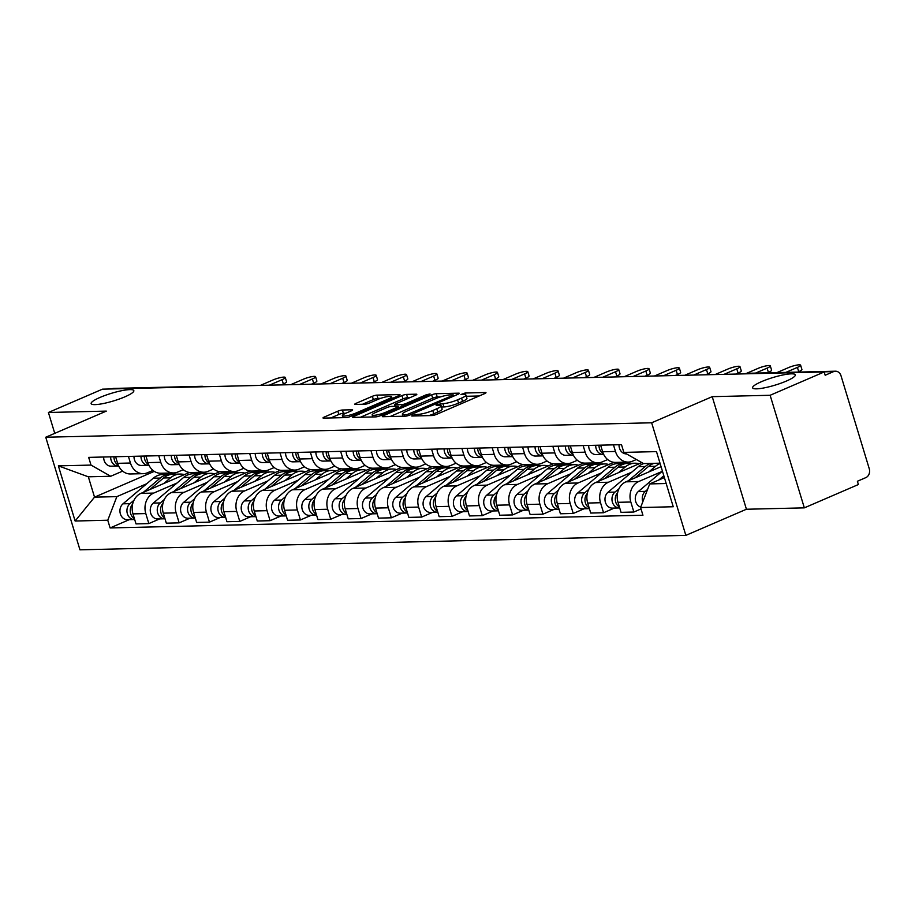 <?xml version="1.0" encoding="UTF-8"?>
<svg xmlns="http://www.w3.org/2000/svg" width="915" height="915" viewBox="0 0 915 915"><rect width="100%" height="100%" fill="white"/><g stroke="black" fill="none" stroke-linecap="round" stroke-linejoin="round"><path stroke-width="1.37" d="M412.31 415.25L411.773 416.016L432.04 415.536A3.42 0.606 -16.9 0 0 436.615 414.335L484.607 393.633A3.42 0.606 -16.9 0 0 485.979 392.684A3.42 0.606 -16.9 0 0 485.362 392.524L465.106 393.015L460.943 394.514L463.997 394.559A10.946 1.944 -16.9 0 1 465.929 395.063A10.946 1.944 -16.9 0 1 461.56 398.094L457.569 399.821A10.946 1.944 -16.9 0 1 442.929 403.652L437.107 404.544L436.146 405.208L439.2 405.254A10.946 1.944 -16.9 0 1 441.133 405.757A10.946 1.944 -16.9 0 1 436.764 408.788L432.772 410.515A10.946 1.944 -16.9 0 1 418.132 414.346L412.31 415.25M124.92 396.824A22.303 3.946 -16.9 0 0 133.83 390.636A22.303 3.946 -16.9 0 0 121.752 390.682A22.303 3.946 -16.9 0 0 100.055 397.419A22.303 3.946 -16.9 0 0 91.145 403.606A22.303 3.946 -16.9 0 0 103.235 403.549A22.303 3.946 -16.9 0 0 124.92 396.824M786.397 381.052A22.303 3.946 -16.9 0 0 795.307 374.864A22.303 3.946 -16.9 0 0 783.217 374.91A22.303 3.946 -16.9 0 0 761.532 381.647A22.303 3.946 -16.9 0 0 752.622 387.834A22.303 3.946 -16.9 0 0 764.7 387.777A22.303 3.946 -16.9 0 0 786.397 381.052M342.404 410.012A3.42 0.606 -16.9 0 0 337.829 411.201L324.368 417.011A3.42 0.606 -16.9 0 0 322.995 417.961A3.42 0.606 -16.9 0 0 323.601 418.121L346.11 417.583A3.42 0.606 -16.9 0 0 350.685 416.382L398.677 395.68A3.42 0.606 -16.9 0 0 400.049 394.731A3.42 0.606 -16.9 0 0 399.443 394.582L376.934 395.12A3.42 0.606 -16.9 0 0 372.359 396.309L356.095 403.332A3.42 0.606 -16.9 0 0 354.723 404.281A3.42 0.606 -16.9 0 0 355.34 404.43L364.971 404.201A3.42 0.606 -16.9 0 0 369.546 403.012L377.609 399.523A9.15 1.624 -16.9 0 1 386.507 396.767A9.15 1.624 -16.9 0 1 391.46 396.744A9.15 1.624 -16.9 0 1 387.811 399.283L356.221 412.917A9.15 1.624 -16.9 0 1 347.311 415.673A9.15 1.624 -16.9 0 1 342.359 415.696A9.15 1.624 -16.9 0 1 346.007 413.157L351.28 410.881A3.42 0.606 -16.9 0 0 352.641 409.931A3.42 0.606 -16.9 0 0 352.035 409.783L342.404 410.012L343.4 413.294A3.42 0.606 -16.9 0 0 338.825 414.484L330.807 417.949M712.225 396.664L746.423 509.243L804.331 507.859L770.133 395.28L712.225 396.664L651.652 422.787L45.75 437.233L106.323 411.11L48.415 412.482L102.469 389.161L824.186 371.959L825.181 375.241L833.599 371.604L745.576 373.709A6.965 3.683 -113.3 0 0 744.856 373.846A6.965 6.965 0 0 1 747.406 373.297A6.965 5.787 88.6 0 0 745.576 373.709L745.268 373.835M770.133 395.28L824.186 371.959M383.682 415.604A3.42 0.606 -16.9 0 0 382.321 416.554A3.42 0.606 -16.9 0 0 382.928 416.702L405.437 416.165A3.42 0.606 -16.9 0 0 410.012 414.975L458.003 394.274A3.42 0.606 -16.9 0 0 459.364 393.324A3.42 0.606 -16.9 0 0 458.758 393.164L436.249 393.702A3.42 0.606 -16.9 0 0 431.674 394.891L383.682 415.604L384.014 416.68M375.779 416.874L353.27 417.412A3.42 0.606 -16.9 0 1 352.664 417.251A3.42 0.606 -16.9 0 1 354.025 416.314L402.017 395.6A3.42 0.606 -16.9 0 1 406.592 394.411L416.222 394.182A3.42 0.606 -16.9 0 1 416.828 394.331A3.42 0.606 -16.9 0 1 415.467 395.28L396.001 403.675A3.42 0.606 -16.9 0 0 394.64 404.624A3.42 0.606 -16.9 0 0 395.246 404.785L401.628 404.636A3.42 0.606 -16.9 0 0 406.203 403.435L426.47 394.697L430.096 393.965L429.135 394.628L380.343 415.685A3.42 0.606 -16.9 0 1 375.779 416.874M804.331 507.859L858.384 484.538L857.389 481.256L865.807 477.63A6.965 5.787 88.6 0 0 869.25 468.72L841.034 375.825A6.965 5.787 88.6 0 0 835.429 371.204A6.965 5.787 88.6 0 0 833.599 371.604M746.423 509.243L685.85 535.378L79.96 549.824L45.75 437.233M48.415 412.482L54.751 433.355M111.573 388.944L111.893 388.818A6.965 5.787 -91.4 0 1 113.712 388.406L201.746 386.313A6.965 5.787 88.6 0 0 199.916 386.713L111.893 388.818M636.394 459.513L632.551 461.171A16.035 13.313 -91.4 0 1 628.342 462.098A16.035 13.313 -91.4 0 1 615.475 451.461L613.462 444.862M661.065 466.661L625.906 481.828A16.035 13.313 88.6 0 0 618.002 502.312L630.824 502.015A16.035 13.313 -91.4 0 1 638.739 481.519L662.048 471.465M630.824 502.015L633.866 512.023L641.026 508.934M600.64 445.17L602.642 451.77A16.035 13.313 88.6 0 0 615.52 462.407L628.342 462.098M618.002 502.312L621.045 512.331L633.866 512.023M607.651 459.559L602.242 461.892A16.035 13.313 -91.4 0 1 598.033 462.83A16.035 13.313 -91.4 0 1 585.154 452.182L583.152 445.582M614.4 508.065L603.557 512.743L600.514 502.735A16.035 13.313 -91.4 0 1 608.418 482.251L631.739 472.186M570.32 445.891L572.332 452.49A16.035 13.313 88.6 0 0 585.211 463.127L598.033 462.83M641.827 462.601L595.596 482.548A16.035 13.313 88.6 0 0 587.693 503.044L590.724 513.052L603.557 512.743M577.342 460.279L571.921 462.613A16.035 13.313 -91.4 0 1 567.723 463.55A16.035 13.313 -91.4 0 1 554.845 452.914L552.832 446.303M584.079 508.786L573.236 513.464L570.194 503.456A16.035 13.313 -91.4 0 1 578.108 482.971L601.43 472.906M623.241 463.493L626.363 462.155M540.01 446.612L542.012 453.211A16.035 13.313 88.6 0 0 554.89 463.859L567.723 463.55M613.851 462.327L565.287 483.269A16.035 13.313 88.6 0 0 557.372 503.765L560.415 513.773L573.236 513.464M547.033 461L541.611 463.345A16.035 13.313 -91.4 0 1 537.402 464.271A16.035 13.313 -91.4 0 1 524.524 453.634L522.522 447.035M553.769 509.518L542.927 514.196L539.884 504.176A16.035 13.313 -91.4 0 1 547.788 483.692L571.109 473.627M592.92 464.225L596.042 462.876M509.701 447.332L511.702 453.943A16.035 13.313 88.6 0 0 524.581 464.58L537.402 464.271M583.53 463.047L534.966 484.001A16.035 13.313 88.6 0 0 527.063 504.485L530.105 514.493L542.927 514.196M516.712 461.72L511.291 464.065A16.035 13.313 -91.4 0 1 507.093 464.992A16.035 13.313 -91.4 0 1 494.214 454.355L492.201 447.755M523.449 510.238L512.617 514.916L509.575 504.908A16.035 13.313 -91.4 0 1 517.478 484.412L540.799 474.359M562.611 464.946L565.733 463.596M479.38 448.053L481.393 454.663A16.035 13.313 88.6 0 0 494.26 465.3L507.093 464.992M553.22 463.768L504.657 484.721A16.035 13.313 88.6 0 0 496.742 505.206L499.784 515.225L512.617 514.916M486.403 462.452L480.981 464.786A16.035 13.313 -91.4 0 1 476.772 465.712A16.035 13.313 -91.4 0 1 463.894 455.075L461.892 448.476M493.139 510.959L482.297 515.637L479.254 505.629A16.035 13.313 -91.4 0 1 487.169 485.133L510.478 475.079M532.29 465.666L535.412 464.317M449.071 448.785L451.072 455.384A16.035 13.313 88.6 0 0 463.951 466.021L476.772 465.712M522.9 464.488L474.336 485.442A16.035 13.313 88.6 0 0 466.433 505.926L469.475 515.946L482.297 515.637M456.082 463.173L450.672 465.506A16.035 13.313 -91.4 0 1 446.463 466.444A16.035 13.313 -91.4 0 1 433.584 455.796L431.583 449.196M462.83 511.679L451.987 516.357L448.945 506.35A16.035 13.313 -91.4 0 1 456.848 485.854L480.169 475.8M501.98 466.387L505.103 465.037M418.75 449.505L420.763 456.105A16.035 13.313 88.6 0 0 433.641 466.741L446.463 466.444M492.59 465.209L444.027 486.162A16.035 13.313 88.6 0 0 436.112 506.658L439.154 516.666L451.987 516.357M425.772 463.894L420.351 466.227A16.035 13.313 -91.4 0 1 416.142 467.165A16.035 13.313 -91.4 0 1 403.275 456.528L401.262 449.917M432.509 512.4L421.666 517.078L418.624 507.07A16.035 13.313 -91.4 0 1 426.539 486.586L449.848 476.521M471.671 467.108L474.794 465.769M388.44 450.226L390.442 456.825A16.035 13.313 88.6 0 0 403.321 467.474L416.142 467.165M462.281 465.929L413.706 486.883A16.035 13.313 88.6 0 0 405.803 507.379L408.845 517.387L421.666 517.078M395.452 464.614L390.042 466.959A16.035 13.313 -91.4 0 1 385.833 467.885A16.035 13.313 -91.4 0 1 372.954 457.248L370.952 450.638M402.2 513.132L391.357 517.81L388.315 507.791A16.035 13.313 -91.4 0 1 396.218 487.306L419.539 477.241M441.35 467.84L444.473 466.49M358.12 450.946L360.133 457.557A16.035 13.313 88.6 0 0 373.011 468.194L385.833 467.885M431.96 466.661L383.396 487.615A16.035 13.313 88.6 0 0 375.493 508.1L378.524 518.107L391.357 517.81M365.142 465.335L359.721 467.679A16.035 13.313 -91.4 0 1 355.523 468.606A16.035 13.313 -91.4 0 1 342.645 457.969L340.632 451.37M371.879 513.853L361.036 518.531L357.994 508.511A16.035 13.313 -91.4 0 1 365.909 488.027L389.23 477.962M411.041 468.56L414.163 467.21M327.81 451.667L329.812 458.278A16.035 13.313 88.6 0 0 342.69 468.915L355.523 468.606M401.651 467.382L353.076 488.335A16.035 13.313 88.6 0 0 345.172 508.82L348.215 518.828L361.036 518.531M334.833 466.067L329.411 468.4A16.035 13.313 -91.4 0 1 325.202 469.326A16.035 13.313 -91.4 0 1 312.324 458.69L310.322 452.09M341.57 514.573L330.727 519.251L327.684 509.243A16.035 13.313 -91.4 0 1 335.588 488.747L358.909 478.694M380.72 469.281L383.843 467.931M297.501 452.399L299.502 458.998A16.035 13.313 88.6 0 0 312.381 469.635L325.202 469.326M371.33 468.103L322.766 489.056A16.035 13.313 88.6 0 0 314.863 509.541L317.905 519.56L330.727 519.251M304.512 466.787L299.091 469.121A16.035 13.313 -91.4 0 1 294.893 470.058A16.035 13.313 -91.4 0 1 282.014 459.41L280.001 452.811M311.249 515.294L300.417 519.972L297.375 509.964A16.035 13.313 -91.4 0 1 305.278 489.468L328.599 479.414M350.411 470.001L353.533 468.652M267.18 453.119L269.193 459.719A16.035 13.313 88.6 0 0 282.06 470.356L294.893 470.058M341.021 468.823L292.457 489.777A16.035 13.313 88.6 0 0 284.542 510.273L287.584 520.28L300.417 519.972M274.203 467.508L268.781 469.841A16.035 13.313 -91.4 0 1 264.572 470.779A16.035 13.313 -91.4 0 1 251.694 460.142L249.692 453.531M280.939 516.014L270.097 520.692L267.054 510.684A16.035 13.313 -91.4 0 1 274.969 490.2L298.279 480.135M320.09 470.722L323.212 469.372M236.871 453.84L238.872 460.439A16.035 13.313 88.6 0 0 251.751 471.076L264.572 470.779M310.7 469.544L262.136 490.497A16.035 13.313 88.6 0 0 254.233 510.993L257.275 521.001L270.097 520.692M243.882 468.228L238.472 470.573A16.035 13.313 -91.4 0 1 234.263 471.5A16.035 13.313 -91.4 0 1 221.384 460.863L219.383 454.252M250.63 516.746L239.787 521.424L236.745 511.405A16.035 13.313 -91.4 0 1 244.648 490.92L267.969 480.855M289.781 471.442L292.903 470.104M206.55 454.561L208.563 461.171A16.035 13.313 88.6 0 0 221.441 471.808L234.263 471.5M280.39 470.276L231.827 491.229A16.035 13.313 88.6 0 0 223.912 511.714L226.954 521.722L239.787 521.424M213.572 468.949L208.151 471.294A16.035 13.313 -91.4 0 1 203.942 472.22A16.035 13.313 -91.4 0 1 191.075 461.583L189.062 454.984M220.309 517.467L209.466 522.145L206.424 512.125A16.035 13.313 -91.4 0 1 214.339 491.641L237.648 481.576M259.471 472.174L262.594 470.825M176.24 455.281L178.242 461.892A16.035 13.313 88.6 0 0 191.121 472.529L203.942 472.22M250.081 470.996L201.506 491.95A16.035 13.313 88.6 0 0 193.603 512.434L196.645 522.442L209.466 522.145M183.252 469.681L177.842 472.014A16.035 13.313 -91.4 0 1 173.633 472.941A16.035 13.313 -91.4 0 1 160.754 462.304L158.753 455.704M190 518.187L179.157 522.865L176.115 512.857A16.035 13.313 -91.4 0 1 184.018 492.362L207.339 482.308M229.15 472.895L232.273 471.545M145.92 456.013L147.933 462.613A16.035 13.313 88.6 0 0 160.811 473.249L173.633 472.941M219.76 471.717L171.197 492.67A16.035 13.313 88.6 0 0 163.293 513.155L166.324 523.174L179.157 522.865M152.942 470.401L147.521 472.735A16.035 13.313 -91.4 0 1 143.323 473.673A16.035 13.313 -91.4 0 1 130.445 463.024L128.432 456.425M159.679 518.908L148.836 523.586L145.794 513.578A16.035 13.313 -91.4 0 1 153.709 493.082L177.03 483.029M198.841 473.615L201.963 472.266M115.61 456.734L117.612 463.333A16.035 13.313 88.6 0 0 130.49 473.97L143.323 473.673M189.451 472.437L140.876 493.391A16.035 13.313 88.6 0 0 132.972 513.887L136.015 523.895L148.836 523.586M660.001 463.173L643.519 463.573L623.836 452.387L621.502 444.667L88.663 457.374L91.008 465.083L110.692 476.269L88.343 476.807L94.531 497.154L116.868 496.628L146.709 483.749M664.382 477.584L649.707 483.921L666.189 483.52M623.836 452.387L656.49 451.61L673.246 506.75L640.592 507.528L649.707 483.921M116.868 496.628L107.764 520.235L110.109 527.944L642.936 515.237L640.592 507.528M107.764 520.235L75.122 521.012L58.366 465.861L91.008 465.083M651.652 422.787L685.85 535.378M154.28 471.374L94.531 497.154L75.122 521.012M122.633 471.122L110.692 476.269M168.52 474.336L171.643 472.986M129.37 519.629L110.109 527.944M88.343 476.807L58.366 465.861M428.838 415.616A10.946 1.944 -16.9 0 0 433.767 413.797L432.772 410.515M441.133 405.757L442.139 409.039A10.946 1.944 -16.9 0 1 437.759 412.07L433.767 413.797M465.929 395.063L466.936 398.345A10.946 1.944 -16.9 0 1 462.555 401.376L458.564 403.103A10.946 1.944 -16.9 0 1 443.924 406.935L441.51 406.992M479.163 395.978L466.307 396.287M440.447 396.904L437.244 396.984A3.42 0.606 -16.9 0 0 432.681 398.174L390.133 416.531M407.072 414.609L452.399 395.6L453.348 394.937L450.157 394.891A10.946 1.944 -16.9 0 0 435.529 398.711L406.729 411.144A10.946 1.944 -16.9 0 0 402.36 414.175A10.946 1.944 -16.9 0 0 404.304 414.678L407.072 414.609L407.438 415.833M360.464 417.24L403.012 398.883L402.017 395.6M410.023 397.636L407.587 397.693A3.42 0.606 -16.9 0 0 403.012 398.883M375.802 412.391A9.15 1.624 -16.9 0 0 372.153 414.93A9.15 1.624 -16.9 0 0 377.106 414.907A9.15 1.624 -16.9 0 0 386.004 412.15L397.144 407.347A3.42 0.606 -16.9 0 0 398.505 406.397A3.42 0.606 -16.9 0 0 397.899 406.237L391.506 406.397A3.42 0.606 -16.9 0 0 386.931 407.587L375.802 412.391M345.836 413.237L343.4 413.294M380.754 398.334L377.929 398.391A3.42 0.606 -16.9 0 0 373.354 399.592L362.534 404.258M393.233 398.036L391.872 398.059M663.81 475.72L658.731 480.032M647.568 489.468L645.315 491.366A8.715 7.229 88.6 0 0 642.822 501.763M662.426 471.145L638.315 491.538A8.715 7.229 88.6 0 0 635.399 500.219A8.715 7.229 88.6 0 0 640.752 507.116M785.871 372.382L797.411 367.407A8.018 1.418 -16.9 0 0 800.614 365.176L801.906 369.443A8.018 1.418 163.1 0 1 798.704 371.673L797.708 372.096M626.466 453.897L626.489 453.886A8.715 7.229 -91.4 0 1 626.466 453.897A8.715 7.229 -91.4 0 1 619.032 444.724M800.614 365.176A8.018 1.418 -16.9 0 0 796.267 365.199A8.018 1.418 -16.9 0 0 788.478 367.613L776.927 372.599M650.862 463.39A20.908 17.362 88.6 0 0 645.258 466.501L628.411 480.752M643.874 463.562A20.908 17.362 88.6 0 0 638.258 466.673L608.006 492.259A8.715 7.229 88.6 0 0 605.341 502.095A8.715 7.229 88.6 0 0 612.398 508.111L619.398 507.951A8.715 7.229 88.6 0 0 619.707 507.939M619.009 488.702L614.994 492.087A8.715 7.229 88.6 0 0 612.329 501.935A8.715 7.229 88.6 0 0 619.398 507.951M654.168 463.31A20.908 17.362 88.6 0 0 648.563 466.421L634.964 477.927M660.104 463.516A20.908 17.362 88.6 0 0 655.552 466.261L648.838 471.934M617.636 492.647A8.715 7.229 88.6 0 0 619.432 507.013M626.157 463.528A20.908 17.362 88.6 0 0 624.51 463.47A20.908 17.362 88.6 0 0 614.937 467.222L598.101 481.473M624.51 463.47L617.511 463.631A20.908 17.362 88.6 0 0 607.949 467.393L577.685 492.979A8.715 7.229 88.6 0 0 575.02 502.827A8.715 7.229 88.6 0 0 582.089 508.843L589.088 508.671A8.715 7.229 88.6 0 0 589.397 508.66M588.7 489.422L584.685 492.819A8.715 7.229 88.6 0 0 582.02 502.655A8.715 7.229 88.6 0 0 589.088 508.671M639.127 463.768A20.908 17.362 88.6 0 0 634.804 463.219L627.804 463.39A20.908 17.362 88.6 0 0 618.243 467.142L604.655 478.648M634.804 463.219A20.908 17.362 88.6 0 0 625.242 466.982L618.529 472.655M587.327 493.368A8.715 7.229 88.6 0 0 589.111 507.745M603.305 453.588A8.715 7.229 -91.4 0 1 599.016 445.205M755.55 373.103L767.102 368.127A8.018 1.418 -16.9 0 0 770.304 365.897L771.597 370.175A8.018 1.418 163.1 0 1 768.394 372.394L767.399 372.828M603.683 454.412L603.557 454.423A8.715 7.229 -91.4 0 1 603.145 454.446A8.715 7.229 -91.4 0 1 595.711 445.285M596.557 454.595A8.715 7.229 -91.4 0 1 596.145 454.618A8.715 7.229 -91.4 0 1 588.711 445.456M770.304 365.897A8.018 1.418 -16.9 0 0 765.958 365.92A8.018 1.418 -16.9 0 0 758.158 368.345L746.457 373.389M572.996 454.309A8.715 7.229 -91.4 0 1 568.695 445.925M724.039 374.349L736.781 368.848A8.018 1.418 -16.9 0 0 739.983 366.629L741.276 370.895A8.018 1.418 163.1 0 1 738.085 373.114L735.889 374.063M573.362 455.132L573.236 455.144A8.715 7.229 -91.4 0 1 572.836 455.167A8.715 7.229 -91.4 0 1 565.39 446.005M566.248 455.315A8.715 7.229 -91.4 0 1 565.836 455.338A8.715 7.229 -91.4 0 1 558.402 446.177M739.983 366.629A8.018 1.418 -16.9 0 0 735.637 366.641A8.018 1.418 -16.9 0 0 727.848 369.065L715.107 374.555M595.848 464.248A20.908 17.362 88.6 0 0 594.19 464.191A20.908 17.362 88.6 0 0 584.628 467.942L567.78 482.194M594.19 464.191L587.201 464.363A20.908 17.362 88.6 0 0 577.628 468.114L547.376 493.7A8.715 7.229 88.6 0 0 544.711 503.547A8.715 7.229 88.6 0 0 551.779 509.563L558.768 509.392A8.715 7.229 88.6 0 0 559.076 509.381M558.39 490.143L554.376 493.54A8.715 7.229 88.6 0 0 551.699 503.376A8.715 7.229 88.6 0 0 558.768 509.392M608.807 464.5A20.908 17.362 88.6 0 0 604.495 463.939L597.495 464.111A20.908 17.362 88.6 0 0 587.933 467.874L574.334 479.369M604.495 463.939A20.908 17.362 88.6 0 0 594.933 467.702L588.219 473.375M557.006 494.1A8.715 7.229 88.6 0 0 558.802 508.466M565.527 464.969A20.908 17.362 88.6 0 0 563.88 464.912A20.908 17.362 88.6 0 0 554.318 468.674L537.471 482.914M563.88 464.912L556.88 465.083A20.908 17.362 88.6 0 0 547.319 468.835L517.067 494.432A8.715 7.229 88.6 0 0 514.39 504.268A8.715 7.229 88.6 0 0 521.459 510.284L528.458 510.113A8.715 7.229 88.6 0 0 528.767 510.101M528.069 490.863L524.055 494.26A8.715 7.229 88.6 0 0 521.39 504.096A8.715 7.229 88.6 0 0 528.458 510.113M578.497 465.22A20.908 17.362 88.6 0 0 574.174 464.671L567.186 464.831A20.908 17.362 88.6 0 0 557.612 468.594L544.025 480.089M574.174 464.671A20.908 17.362 88.6 0 0 564.612 468.423L557.898 474.107M526.697 494.821A8.715 7.229 88.6 0 0 528.493 509.186M535.218 465.689A20.908 17.362 88.6 0 0 533.559 465.632A20.908 17.362 88.6 0 0 523.998 469.395L507.15 483.635M533.559 465.632L526.571 465.804A20.908 17.362 88.6 0 0 517.009 469.555L486.746 495.152A8.715 7.229 88.6 0 0 484.081 504.988A8.715 7.229 88.6 0 0 491.149 511.005L498.137 510.844A8.715 7.229 88.6 0 0 498.446 510.822M497.76 491.584L493.745 494.981A8.715 7.229 88.6 0 0 491.081 504.828A8.715 7.229 88.6 0 0 498.137 510.844M548.177 465.941A20.908 17.362 88.6 0 0 543.865 465.392L536.865 465.552A20.908 17.362 88.6 0 0 527.303 469.315L513.704 480.81M543.865 465.392A20.908 17.362 88.6 0 0 534.303 469.143L527.589 474.828M496.376 495.541A8.715 7.229 88.6 0 0 498.172 509.907M542.675 455.029A8.715 7.229 -91.4 0 1 538.386 446.646M693.73 375.07L706.471 369.569A8.018 1.418 -16.9 0 0 709.674 367.35L710.966 371.616A8.018 1.418 163.1 0 1 707.764 373.835L705.568 374.784M543.053 455.853L542.927 455.864A8.715 7.229 -91.4 0 1 542.515 455.899A8.715 7.229 -91.4 0 1 535.081 446.726M535.927 456.036A8.715 7.229 -91.4 0 1 535.515 456.059A8.715 7.229 -91.4 0 1 528.081 446.897M709.674 367.35A8.018 1.418 -16.9 0 0 705.328 367.361A8.018 1.418 -16.9 0 0 697.527 369.786L684.797 375.276M512.366 455.762A8.715 7.229 -91.4 0 1 508.065 447.378M663.421 375.791L676.151 370.289A8.018 1.418 -16.9 0 0 679.353 368.07L680.657 372.336A8.018 1.418 163.1 0 1 677.455 374.567L675.259 375.505M512.743 456.585L512.617 456.596A8.715 7.229 -91.4 0 1 512.206 456.619A8.715 7.229 -91.4 0 1 504.771 447.458M505.618 456.757A8.715 7.229 -91.4 0 1 505.206 456.779A8.715 7.229 -91.4 0 1 497.771 447.618M679.353 368.07A8.018 1.418 -16.9 0 0 675.018 368.093A8.018 1.418 -16.9 0 0 667.218 370.506L654.477 376.008M482.045 456.482A8.715 7.229 -91.4 0 1 477.756 448.098M633.1 376.511L645.841 371.021A8.018 1.418 -16.9 0 0 649.044 368.791L650.336 373.057A8.018 1.418 163.1 0 1 647.134 375.287L644.938 376.237M482.422 457.306L482.297 457.317A8.715 7.229 -91.4 0 1 481.885 457.34A8.715 7.229 -91.4 0 1 474.45 448.178M475.297 457.477A8.715 7.229 -91.4 0 1 474.896 457.5A8.715 7.229 -91.4 0 1 467.462 448.339M649.044 368.791A8.018 1.418 -16.9 0 0 644.698 368.814A8.018 1.418 -16.9 0 0 636.897 371.227L624.167 376.728M504.897 466.41A20.908 17.362 88.6 0 0 503.25 466.353A20.908 17.362 88.6 0 0 493.688 470.116L476.841 484.367M503.25 466.353L496.25 466.524A20.908 17.362 88.6 0 0 486.688 470.287L456.436 495.873A8.715 7.229 88.6 0 0 453.771 505.709A8.715 7.229 88.6 0 0 460.828 511.725L467.828 511.565A8.715 7.229 88.6 0 0 468.137 511.542M467.439 492.316L463.425 495.701A8.715 7.229 88.6 0 0 460.76 505.549A8.715 7.229 88.6 0 0 467.828 511.565M517.867 466.661A20.908 17.362 88.6 0 0 513.544 466.112L506.555 466.284A20.908 17.362 88.6 0 0 496.994 470.036L483.394 481.53M513.544 466.112A20.908 17.362 88.6 0 0 503.982 469.875L497.268 475.548M466.067 496.262A8.715 7.229 88.6 0 0 467.862 510.627M451.736 457.203A8.715 7.229 -91.4 0 1 447.446 448.819M602.791 377.232L615.532 371.742A8.018 1.418 -16.9 0 0 618.723 369.511L620.027 373.789A8.018 1.418 163.1 0 1 616.824 376.008L614.628 376.957M452.113 458.026L451.987 458.038A8.715 7.229 -91.4 0 1 451.575 458.06A8.715 7.229 -91.4 0 1 444.141 448.899M444.987 458.209A8.715 7.229 -91.4 0 1 444.576 458.232A8.715 7.229 -91.4 0 1 437.141 449.059M618.723 369.511A8.018 1.418 -16.9 0 0 614.388 369.534A8.018 1.418 -16.9 0 0 606.588 371.959L593.846 377.449M474.588 467.142A20.908 17.362 88.6 0 0 472.929 467.085A20.908 17.362 88.6 0 0 463.367 470.836L446.531 485.087M472.929 467.085L465.941 467.245A20.908 17.362 88.6 0 0 456.379 471.008L426.115 496.593A8.715 7.229 88.6 0 0 423.451 506.441A8.715 7.229 88.6 0 0 430.519 512.457L437.519 512.286A8.715 7.229 88.6 0 0 437.828 512.274M437.13 493.036L433.115 496.433A8.715 7.229 88.6 0 0 430.45 506.269A8.715 7.229 88.6 0 0 437.519 512.286M487.558 467.382A20.908 17.362 88.6 0 0 483.234 466.833L476.235 467.005A20.908 17.362 88.6 0 0 466.673 470.756L453.074 482.262M483.234 466.833A20.908 17.362 88.6 0 0 473.673 470.596L466.959 476.269M435.757 496.982A8.715 7.229 88.6 0 0 437.542 511.359M421.415 457.923A8.715 7.229 -91.4 0 1 417.126 449.54M572.47 377.964L585.211 372.462A8.018 1.418 -16.9 0 0 588.414 370.243L589.706 374.51A8.018 1.418 163.1 0 1 586.504 376.728L584.319 377.678M421.792 458.747L421.666 458.758A8.715 7.229 -91.4 0 1 421.255 458.781A8.715 7.229 -91.4 0 1 413.82 449.62M414.678 458.93A8.715 7.229 -91.4 0 1 414.266 458.953A8.715 7.229 -91.4 0 1 406.832 449.791M588.414 370.243A8.018 1.418 -16.9 0 0 584.067 370.255A8.018 1.418 -16.9 0 0 576.278 372.679L563.537 378.169M444.278 467.862A20.908 17.362 88.6 0 0 442.62 467.805A20.908 17.362 88.6 0 0 433.058 471.557L416.211 485.808M442.62 467.805L435.62 467.965A20.908 17.362 88.6 0 0 426.058 471.728L395.806 497.314A8.715 7.229 88.6 0 0 393.141 507.162A8.715 7.229 88.6 0 0 400.198 513.178L407.198 513.006A8.715 7.229 88.6 0 0 407.507 512.995M406.809 493.757L402.794 497.154A8.715 7.229 88.6 0 0 400.13 506.99A8.715 7.229 88.6 0 0 407.198 513.006M457.237 468.114A20.908 17.362 88.6 0 0 452.914 467.554L445.925 467.725A20.908 17.362 88.6 0 0 436.363 471.488L422.764 482.983M452.914 467.554A20.908 17.362 88.6 0 0 443.352 471.317L436.638 476.99M405.437 497.714A8.715 7.229 88.6 0 0 407.232 512.08M391.105 458.644A8.715 7.229 -91.4 0 1 386.816 450.26M542.16 378.684L554.902 373.183A8.018 1.418 -16.9 0 0 558.104 370.964L559.397 375.23A8.018 1.418 163.1 0 1 556.194 377.449L553.998 378.398M391.483 459.467L391.357 459.479A8.715 7.229 -91.4 0 1 390.945 459.502A8.715 7.229 -91.4 0 1 383.511 450.34M384.357 459.65A8.715 7.229 -91.4 0 1 383.945 459.673A8.715 7.229 -91.4 0 1 376.511 450.512M558.104 370.964A8.018 1.418 -16.9 0 0 553.758 370.975A8.018 1.418 -16.9 0 0 545.958 373.4L533.216 378.89M413.957 468.583A20.908 17.362 88.6 0 0 412.31 468.526A20.908 17.362 88.6 0 0 402.737 472.289L385.901 486.528M412.31 468.526L405.311 468.697A20.908 17.362 88.6 0 0 395.749 472.449L365.485 498.046A8.715 7.229 88.6 0 0 362.82 507.882A8.715 7.229 88.6 0 0 369.889 513.898L376.889 513.727A8.715 7.229 88.6 0 0 377.197 513.715M376.5 494.477L372.485 497.874A8.715 7.229 88.6 0 0 369.82 507.711A8.715 7.229 88.6 0 0 376.889 513.727M426.928 468.835A20.908 17.362 88.6 0 0 422.604 468.286L415.604 468.446A20.908 17.362 88.6 0 0 406.043 472.209L392.455 483.703M422.604 468.286A20.908 17.362 88.6 0 0 413.042 472.037L406.329 477.722M375.127 498.435A8.715 7.229 88.6 0 0 376.911 512.8M360.796 459.376A8.715 7.229 -91.4 0 1 356.495 450.992M511.84 379.405L524.581 373.903A8.018 1.418 -16.9 0 0 527.783 371.684L529.076 375.951A8.018 1.418 163.1 0 1 525.885 378.181L523.689 379.119M361.162 460.199L361.036 460.211A8.715 7.229 -91.4 0 1 360.624 460.234A8.715 7.229 -91.4 0 1 353.19 451.061M354.048 460.371A8.715 7.229 -91.4 0 1 353.636 460.394A8.715 7.229 -91.4 0 1 346.202 451.232M527.783 371.684A8.018 1.418 -16.9 0 0 523.437 371.707A8.018 1.418 -16.9 0 0 515.648 374.121L502.907 379.622M383.648 469.303A20.908 17.362 88.6 0 0 381.99 469.246A20.908 17.362 88.6 0 0 372.428 473.009L355.58 487.249M381.99 469.246L375.001 469.418A20.908 17.362 88.6 0 0 365.428 473.169L335.176 498.767A8.715 7.229 88.6 0 0 332.511 508.603A8.715 7.229 88.6 0 0 339.579 514.619L346.568 514.459A8.715 7.229 88.6 0 0 346.876 514.436M346.19 495.198L342.176 498.595A8.715 7.229 88.6 0 0 339.499 508.443A8.715 7.229 88.6 0 0 346.568 514.459M396.607 469.555A20.908 17.362 88.6 0 0 392.295 469.006L385.295 469.166A20.908 17.362 88.6 0 0 375.733 472.929L362.134 484.424M392.295 469.006A20.908 17.362 88.6 0 0 382.733 472.758L376.019 478.442M344.806 499.155A8.715 7.229 88.6 0 0 346.602 513.521M330.475 460.096A8.715 7.229 -91.4 0 1 326.186 451.713M481.53 380.125L494.272 374.635A8.018 1.418 -16.9 0 0 497.474 372.405L498.767 376.671A8.018 1.418 163.1 0 1 495.564 378.901L493.368 379.839M330.853 460.92L330.727 460.931A8.715 7.229 -91.4 0 1 330.315 460.954A8.715 7.229 -91.4 0 1 322.881 451.793M323.727 461.091A8.715 7.229 -91.4 0 1 323.315 461.114A8.715 7.229 -91.4 0 1 315.881 451.953M497.474 372.405A8.018 1.418 -16.9 0 0 493.128 372.428A8.018 1.418 -16.9 0 0 485.327 374.841L472.586 380.343M353.327 470.024A20.908 17.362 88.6 0 0 351.68 469.967A20.908 17.362 88.6 0 0 342.119 473.73L325.271 487.981M351.68 469.967L344.681 470.138A20.908 17.362 88.6 0 0 335.119 473.901L304.855 499.487A8.715 7.229 88.6 0 0 302.19 509.323A8.715 7.229 88.6 0 0 309.259 515.339L316.258 515.179A8.715 7.229 88.6 0 0 316.567 515.156M315.869 495.93L311.855 499.316A8.715 7.229 88.6 0 0 309.19 509.163A8.715 7.229 88.6 0 0 316.258 515.179M366.297 470.276A20.908 17.362 88.6 0 0 361.974 469.727L354.986 469.898A20.908 17.362 88.6 0 0 345.413 473.65L331.825 485.144M361.974 469.727A20.908 17.362 88.6 0 0 352.412 473.49L345.698 479.163M314.497 499.876A8.715 7.229 88.6 0 0 316.293 514.241M300.166 460.817A8.715 7.229 -91.4 0 1 295.865 452.433M451.221 380.846L463.951 375.356A8.018 1.418 -16.9 0 0 467.153 373.126L468.457 377.392A8.018 1.418 163.1 0 1 465.255 379.622L463.059 380.571M300.543 461.64L300.417 461.652A8.715 7.229 -91.4 0 1 300.006 461.675A8.715 7.229 -91.4 0 1 292.571 452.513M293.418 461.823A8.715 7.229 -91.4 0 1 293.006 461.846A8.715 7.229 -91.4 0 1 285.572 452.673M467.153 373.126A8.018 1.418 -16.9 0 0 462.818 373.148A8.018 1.418 -16.9 0 0 455.018 375.562L442.277 381.063M323.018 470.756A20.908 17.362 88.6 0 0 321.359 470.699A20.908 17.362 88.6 0 0 311.798 474.45L294.95 488.702M321.359 470.699L314.371 470.859A20.908 17.362 88.6 0 0 304.809 474.622L274.546 500.208A8.715 7.229 88.6 0 0 271.881 510.055A8.715 7.229 88.6 0 0 278.949 516.071L285.938 515.9A8.715 7.229 88.6 0 0 286.246 515.888M285.56 496.651L281.546 500.048A8.715 7.229 88.6 0 0 278.881 509.884A8.715 7.229 88.6 0 0 285.938 515.9M335.977 470.996A20.908 17.362 88.6 0 0 331.665 470.447L324.665 470.619A20.908 17.362 88.6 0 0 315.103 474.37L301.504 485.876M331.665 470.447A20.908 17.362 88.6 0 0 322.103 474.21L315.389 479.883M284.176 500.597A8.715 7.229 88.6 0 0 285.972 514.973M269.845 461.537A8.715 7.229 -91.4 0 1 265.556 453.154M420.9 381.578L433.641 376.076A8.018 1.418 -16.9 0 0 436.844 373.858L438.136 378.124A8.018 1.418 163.1 0 1 434.934 380.343L432.738 381.292M270.222 462.361L270.097 462.372A8.715 7.229 -91.4 0 1 269.685 462.395A8.715 7.229 -91.4 0 1 262.25 453.234M263.097 462.544A8.715 7.229 -91.4 0 1 262.697 462.567A8.715 7.229 -91.4 0 1 255.262 453.405M436.844 373.858A8.018 1.418 -16.9 0 0 432.498 373.869A8.018 1.418 -16.9 0 0 424.697 376.294L411.967 381.784M292.697 471.477A20.908 17.362 88.6 0 0 291.05 471.419A20.908 17.362 88.6 0 0 281.488 475.171L264.641 489.422M291.05 471.419L284.05 471.58A20.908 17.362 88.6 0 0 274.489 475.343L244.236 500.928A8.715 7.229 88.6 0 0 241.56 510.776A8.715 7.229 88.6 0 0 248.628 516.792L255.628 516.62A8.715 7.229 88.6 0 0 255.937 516.609M255.239 497.371L251.225 500.768A8.715 7.229 88.6 0 0 248.56 510.604A8.715 7.229 88.6 0 0 255.628 516.62M305.667 471.717A20.908 17.362 88.6 0 0 301.344 471.168L294.356 471.339A20.908 17.362 88.6 0 0 284.794 475.102L271.195 486.597M301.344 471.168A20.908 17.362 88.6 0 0 291.782 474.931L285.068 480.604M253.867 501.329A8.715 7.229 88.6 0 0 255.662 515.694M239.536 462.258A8.715 7.229 -91.4 0 1 235.247 453.874M390.591 382.298L403.332 376.797A8.018 1.418 -16.9 0 0 406.523 374.578L407.827 378.844A8.018 1.418 163.1 0 1 404.624 381.063L402.428 382.012M239.913 463.082L239.787 463.093A8.715 7.229 -91.4 0 1 239.375 463.116A8.715 7.229 -91.4 0 1 231.941 453.954M232.787 463.265A8.715 7.229 -91.4 0 1 232.376 463.287A8.715 7.229 -91.4 0 1 224.941 454.126M406.523 374.578A8.018 1.418 -16.9 0 0 402.188 374.59A8.018 1.418 -16.9 0 0 394.388 377.014L381.647 382.504M262.388 472.197A20.908 17.362 88.6 0 0 260.729 472.14A20.908 17.362 88.6 0 0 251.167 475.903L234.32 490.143M260.729 472.14L253.741 472.312A20.908 17.362 88.6 0 0 244.179 476.063L213.916 501.66A8.715 7.229 88.6 0 0 211.251 511.496A8.715 7.229 88.6 0 0 218.319 517.513L225.319 517.341A8.715 7.229 88.6 0 0 225.628 517.33M224.93 498.092L220.915 501.489A8.715 7.229 88.6 0 0 218.25 511.325A8.715 7.229 88.6 0 0 225.319 517.341M275.346 472.449A20.908 17.362 88.6 0 0 271.034 471.9L264.035 472.06A20.908 17.362 88.6 0 0 254.473 475.823L240.874 487.318M271.034 471.9A20.908 17.362 88.6 0 0 261.473 475.651L254.759 481.336M223.557 502.049A8.715 7.229 88.6 0 0 225.342 516.415M209.215 462.99A8.715 7.229 -91.4 0 1 204.926 454.606M360.27 383.019L373.011 377.518A8.018 1.418 -16.9 0 0 376.214 375.299L377.506 379.565A8.018 1.418 163.1 0 1 374.304 381.784L372.119 382.733M209.592 463.813L209.466 463.825A8.715 7.229 -91.4 0 1 209.055 463.848A8.715 7.229 -91.4 0 1 201.62 454.675M202.478 463.985A8.715 7.229 -91.4 0 1 202.066 464.008A8.715 7.229 -91.4 0 1 194.632 454.847M376.214 375.299A8.018 1.418 -16.9 0 0 371.867 375.322A8.018 1.418 -16.9 0 0 364.079 377.735L351.337 383.236M232.078 472.918A20.908 17.362 88.6 0 0 230.42 472.861A20.908 17.362 88.6 0 0 220.858 476.624L204.011 490.863M230.42 472.861L223.42 473.032A20.908 17.362 88.6 0 0 213.858 476.784L183.606 502.381A8.715 7.229 88.6 0 0 180.941 512.217A8.715 7.229 88.6 0 0 187.998 518.233L194.998 518.073A8.715 7.229 88.6 0 0 195.307 518.05M194.609 498.812L190.594 502.209A8.715 7.229 88.6 0 0 187.93 512.057A8.715 7.229 88.6 0 0 194.998 518.073M245.037 473.169A20.908 17.362 88.6 0 0 240.714 472.62L233.725 472.781A20.908 17.362 88.6 0 0 224.164 476.543L210.564 488.038M240.714 472.62A20.908 17.362 88.6 0 0 231.152 476.372L224.438 482.056M193.237 502.77A8.715 7.229 88.6 0 0 195.032 517.135M178.905 463.711A8.715 7.229 -91.4 0 1 174.616 455.327M329.96 383.74L342.702 378.25A8.018 1.418 -16.9 0 0 345.904 376.019L347.197 380.285A8.018 1.418 163.1 0 1 343.994 382.516L341.798 383.454M179.283 464.534L179.157 464.546A8.715 7.229 -91.4 0 1 178.745 464.568A8.715 7.229 -91.4 0 1 171.311 455.407M172.157 464.706A8.715 7.229 -91.4 0 1 171.745 464.728A8.715 7.229 -91.4 0 1 164.311 455.567M345.904 376.019A8.018 1.418 -16.9 0 0 341.558 376.042A8.018 1.418 -16.9 0 0 333.758 378.455L321.016 383.957M201.758 473.638A20.908 17.362 88.6 0 0 200.111 473.581A20.908 17.362 88.6 0 0 190.537 477.344L173.701 491.595M200.111 473.581L193.111 473.753A20.908 17.362 88.6 0 0 183.549 477.516L153.285 503.101A8.715 7.229 88.6 0 0 150.62 512.938A8.715 7.229 88.6 0 0 157.689 518.954L164.689 518.794A8.715 7.229 88.6 0 0 164.997 518.771M164.3 499.533L160.285 502.93A8.715 7.229 88.6 0 0 157.62 512.777A8.715 7.229 88.6 0 0 164.689 518.794M214.728 473.89A20.908 17.362 88.6 0 0 210.404 473.341L203.405 473.513A20.908 17.362 88.6 0 0 193.843 477.264L180.255 488.759M210.404 473.341A20.908 17.362 88.6 0 0 200.843 477.104L194.129 482.777M162.927 503.49A8.715 7.229 88.6 0 0 164.711 517.856M148.596 464.431A8.715 7.229 -91.4 0 1 144.296 456.047M299.64 384.46L312.381 378.97A8.018 1.418 -16.9 0 0 315.584 376.74L316.876 381.006A8.018 1.418 163.1 0 1 313.685 383.236L311.489 384.186M148.962 465.255L148.836 465.266A8.715 7.229 -91.4 0 1 148.424 465.289A8.715 7.229 -91.4 0 1 140.99 456.128M141.848 465.438A8.715 7.229 -91.4 0 1 141.436 465.46A8.715 7.229 -91.4 0 1 134.002 456.288M315.584 376.74A8.018 1.418 -16.9 0 0 311.237 376.763A8.018 1.418 -16.9 0 0 303.448 379.176L290.707 384.677M171.448 474.359A20.908 17.362 88.6 0 0 169.79 474.313A20.908 17.362 88.6 0 0 160.228 478.065L143.381 492.316M169.79 474.313L162.79 474.473A20.908 17.362 88.6 0 0 153.228 478.236L122.976 503.822A8.715 7.229 88.6 0 0 120.311 513.67A8.715 7.229 88.6 0 0 127.379 519.686L134.368 519.514A8.715 7.229 88.6 0 0 134.677 519.503M133.99 500.265L129.976 503.662A8.715 7.229 88.6 0 0 127.299 513.498A8.715 7.229 88.6 0 0 134.368 519.514M184.407 474.611A20.908 17.362 88.6 0 0 180.095 474.062L173.095 474.233A20.908 17.362 88.6 0 0 163.533 477.985L149.934 489.491M180.095 474.062A20.908 17.362 88.6 0 0 170.522 477.824L163.819 483.497M132.606 504.211A8.715 7.229 88.6 0 0 134.402 518.588M118.275 465.152A8.715 7.229 -91.4 0 1 113.986 456.768M269.33 385.192L282.072 379.691A8.018 1.418 -16.9 0 0 285.274 377.472L286.567 381.738A8.018 1.418 163.1 0 1 283.364 383.957L281.168 384.906M118.653 465.975L118.527 465.987A8.715 7.229 -91.4 0 1 118.115 466.01A8.715 7.229 -91.4 0 1 110.681 456.848M111.527 466.158A8.715 7.229 -91.4 0 1 111.115 466.181A8.715 7.229 -91.4 0 1 103.681 457.02M285.274 377.472A8.018 1.418 -16.9 0 0 280.928 377.483A8.018 1.418 -16.9 0 0 273.127 379.908L260.386 385.398M163.293 513.155L176.115 512.857M193.603 512.434L206.424 512.125M223.912 511.714L236.745 511.405M254.233 510.993L267.054 510.684M284.542 510.273L297.375 509.964M314.863 509.541L327.684 509.243M345.172 508.82L357.994 508.511M375.493 508.1L388.315 507.791M405.803 507.379L418.624 507.07M436.112 506.658L448.945 506.35M466.433 505.926L479.254 505.629M496.742 505.206L509.575 504.908M527.063 504.485L539.884 504.176M557.372 503.765L570.194 503.456M587.693 503.044L600.514 502.735M132.972 513.887L145.794 513.578M140.876 493.391L153.709 493.082M171.197 492.67L184.018 492.362M147.933 462.613L160.754 462.304M201.506 491.95L214.339 491.641M178.242 461.892L191.075 461.583M231.827 491.229L244.648 490.92M208.563 461.171L221.384 460.863M262.136 490.497L274.969 490.2M238.872 460.439L251.694 460.142M292.457 489.777L305.278 489.468M269.193 459.719L282.014 459.41M322.766 489.056L335.588 488.747M299.502 458.998L312.324 458.69M353.076 488.335L365.909 488.027M329.812 458.278L342.645 457.969M383.396 487.615L396.218 487.306M360.133 457.557L372.954 457.248M413.706 486.883L426.539 486.586M390.442 456.825L403.275 456.528M444.027 486.162L456.848 485.854M420.763 456.105L433.584 455.796M474.336 485.442L487.169 485.133M451.072 455.384L463.894 455.075M504.657 484.721L517.478 484.412M481.393 454.663L494.214 454.355M534.966 484.001L547.788 483.692M511.702 453.943L524.524 453.634M565.287 483.269L578.108 482.971M542.012 453.211L554.845 452.914M595.596 482.548L608.418 482.251M572.332 452.49L585.154 452.182M625.906 481.828L638.739 481.519M602.642 451.77L615.475 451.461M117.612 463.333L130.445 463.024M199.607 386.851L199.916 386.713A6.965 3.683 -113.3 0 1 200.705 386.828M418.59 415.856L418.132 414.346M437.759 412.07L436.764 408.788M440.836 405.459L440.309 403.709M443.924 406.935L442.929 403.652M458.564 403.103L457.569 399.821M462.555 401.376L461.56 398.094M465.632 394.765L465.106 393.015M485.556 393.153L485.362 392.524M415.97 415.913L415.513 414.404M432.681 398.174L431.674 394.891M437.244 396.984L436.249 393.702M458.953 393.782L458.758 393.164M410.56 414.735L410.275 413.774M452.685 396.561L452.399 395.6M404.762 416.188L404.304 414.678M354.357 417.389L354.025 416.314M407.587 397.693L406.592 394.411M416.416 394.8L416.222 394.182M395.703 406.294L395.246 404.785M402.131 406.283L401.628 404.636M406.5 404.396L406.203 403.435M426.756 395.657L426.47 394.697M386.302 413.111L386.004 412.15M397.43 408.307L397.144 407.347M352.229 410.4L352.035 409.783M356.507 413.877L356.221 412.917M388.097 400.244L387.811 399.283M356.427 404.407L356.095 403.332M373.354 399.592L372.359 396.309M377.929 398.391L376.934 395.12M399.626 395.2L399.443 394.582M324.688 418.098L324.368 417.011M338.825 414.484L337.829 411.201M645.315 491.366L638.315 491.538M797.411 367.407L798.704 371.673M645.258 466.501L638.258 466.673M614.994 492.087L608.006 492.259M655.552 466.261L648.563 466.421M614.937 467.222L607.949 467.393M584.685 492.819L577.685 492.979M625.242 466.982L618.243 467.142M767.102 368.127L768.394 372.394M736.781 368.848L738.085 373.114M584.628 467.942L577.628 468.114M554.376 493.54L547.376 493.7M594.933 467.702L587.933 467.874M554.318 468.674L547.319 468.835M524.055 494.26L517.067 494.432M564.612 468.423L557.612 468.594M523.998 469.395L517.009 469.555M493.745 494.981L486.746 495.152M534.303 469.143L527.303 469.315M706.471 369.569L707.764 373.835M676.151 370.289L677.455 374.567M645.841 371.021L647.134 375.287M493.688 470.116L486.688 470.287M463.425 495.701L456.436 495.873M503.982 469.875L496.994 470.036M615.532 371.742L616.824 376.008M463.367 470.836L456.379 471.008M433.115 496.433L426.115 496.593M473.673 470.596L466.673 470.756M585.211 372.462L586.504 376.728M433.058 471.557L426.058 471.728M402.794 497.154L395.806 497.314M443.352 471.317L436.363 471.488M554.902 373.183L556.194 377.449M402.737 472.289L395.749 472.449M372.485 497.874L365.485 498.046M413.042 472.037L406.043 472.209M524.581 373.903L525.885 378.181M372.428 473.009L365.428 473.169M342.176 498.595L335.176 498.767M382.733 472.758L375.733 472.929M494.272 374.635L495.564 378.901M342.119 473.73L335.119 473.901M311.855 499.316L304.855 499.487M352.412 473.49L345.413 473.65M463.951 375.356L465.255 379.622M311.798 474.45L304.809 474.622M281.546 500.048L274.546 500.208M322.103 474.21L315.103 474.37M433.641 376.076L434.934 380.343M281.488 475.171L274.489 475.343M251.225 500.768L244.236 500.928M291.782 474.931L284.794 475.102M403.332 376.797L404.624 381.063M251.167 475.903L244.179 476.063M220.915 501.489L213.916 501.66M261.473 475.651L254.473 475.823M373.011 377.518L374.304 381.784M220.858 476.624L213.858 476.784M190.594 502.209L183.606 502.381M231.152 476.372L224.164 476.543M342.702 378.25L343.994 382.516M190.537 477.344L183.549 477.516M160.285 502.93L153.285 503.101M200.843 477.104L193.843 477.264M312.381 378.97L313.685 383.236M160.228 478.065L153.228 478.236M129.976 503.662L122.976 503.822M170.522 477.824L163.533 477.985M282.072 379.691L283.364 383.957M204.32 386.736A6.965 6.965 0 0 0 201.746 386.313M747.406 373.297L835.429 371.204M453.714 396.115L453.348 394.937M402.977 416.222L402.36 414.175M395.143 406.306L394.64 404.624M372.76 416.943L372.153 414.93M398.894 407.678L398.505 406.397M342.953 417.663L342.359 415.696M392.02 398.563L391.46 396.744M596.145 454.618L603.145 454.446M565.836 455.338L572.836 455.167M535.515 456.059L542.515 455.899M505.206 456.779L512.206 456.619M474.896 457.5L481.885 457.34M444.576 458.232L451.575 458.06M414.266 458.953L421.255 458.781M383.945 459.673L390.945 459.502M353.636 460.394L360.624 460.234M323.315 461.114L330.315 460.954M293.006 461.846L300.006 461.675M262.697 462.567L269.685 462.395M232.376 463.287L239.375 463.116M202.066 464.008L209.055 463.848M171.745 464.728L178.745 464.568M141.436 465.46L148.424 465.289M111.115 466.181L118.115 466.01"/></g></svg>
